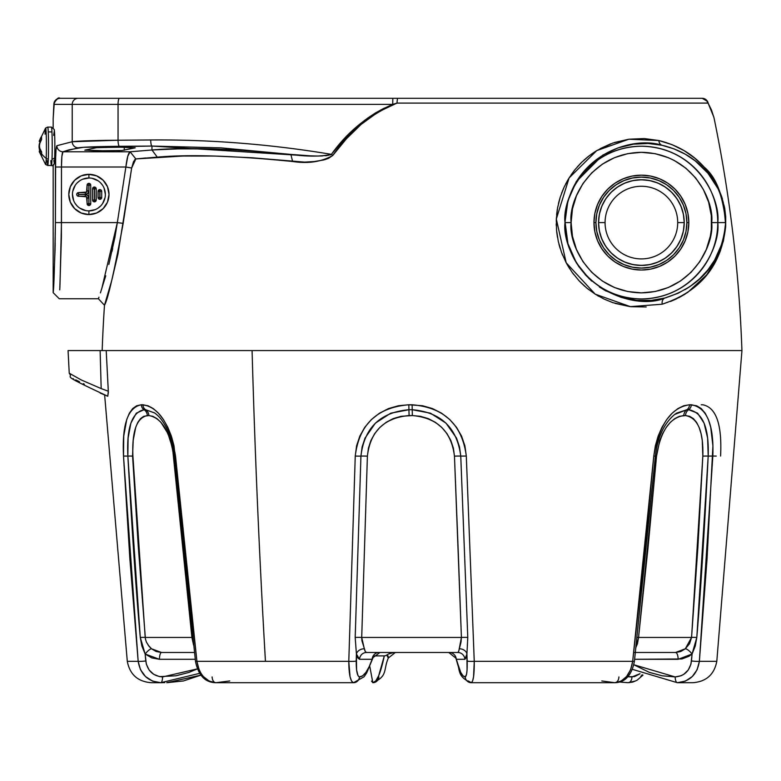 <?xml version="1.0" encoding="UTF-8"?>
<svg xmlns="http://www.w3.org/2000/svg" width="781" height="781" viewBox="0 0 781 781"><rect width="100%" height="100%" fill="white"/><g stroke="black" fill="none" stroke-linecap="round" stroke-linejoin="round"><path stroke-width="1.17" d="M87.082 185.195L88.849 185.195L88.907 183.359A1.826 1.826 0 0 0 87.082 185.195L87.082 190.847L88.849 190.847L87.082 190.847A1.767 1.767 0 0 1 85.314 192.614L85.314 194.381A3.534 3.534 0 0 0 88.849 190.847L88.849 185.195L87.082 185.195L87.618 183.896L88.907 183.359A1.826 1.826 0 0 1 90.733 185.195A1.826 1.826 0 0 0 88.907 183.359L88.966 185.195L90.733 185.195L88.849 185.195L88.849 190.847L87.814 193.346L85.314 194.381L78.49 194.44L85.314 194.498L87.814 195.533L88.849 198.032L88.849 203.685L87.082 203.685A1.826 1.826 0 0 0 88.907 205.51L88.966 185.195L88.907 205.51L87.218 204.388L86.564 196.783L77.846 196.129L76.86 195.143L76.86 193.737L78.549 192.614A1.826 1.826 0 0 0 76.723 194.44A1.826 1.826 0 0 0 78.549 196.265A1.826 1.826 0 0 1 76.723 194.44A1.826 1.826 0 0 1 78.549 192.614L78.549 194.381L78.549 192.614L86.564 192.097L87.082 185.195A1.826 1.826 0 0 1 88.907 183.359L90.196 183.896L90.733 185.195L90.733 203.685L90.196 204.983L88.907 205.51A1.826 1.826 0 0 1 87.082 203.685L88.849 203.685L88.849 198.032A3.534 3.534 0 0 0 85.314 194.498L78.549 194.498L85.314 194.381L85.314 192.614L78.549 192.614M98.045 191.394A1.826 1.826 0 0 1 99.87 189.568L99.87 191.335L101.706 191.394A1.826 1.826 0 0 0 99.87 189.568A1.826 1.826 0 0 0 98.045 191.394L99.87 191.335L99.87 189.568L101.169 190.095L101.706 191.394L99.939 191.394L99.939 197.486L101.706 197.486L101.706 191.394L101.706 197.486L98.045 197.486A1.826 1.826 0 0 0 99.87 199.311L99.87 197.544L99.87 199.311A1.826 1.826 0 0 0 101.706 197.486L100.573 199.175L99.177 199.175L98.181 198.189L98.045 197.486L99.812 197.486L99.812 191.394L98.045 191.394L98.045 197.486L98.181 190.691L99.87 189.568A1.826 1.826 0 0 1 101.706 191.394M92.568 188.846A1.826 1.826 0 0 1 94.394 187.01A1.826 1.826 0 0 0 92.568 188.846L94.335 188.846L94.394 187.01L94.452 188.846L96.219 188.846A1.826 1.826 0 0 0 94.394 187.01L95.682 187.547L96.219 188.846L94.452 188.846L94.394 201.869A1.826 1.826 0 0 0 96.219 200.034L94.452 200.034L96.219 200.034L96.219 188.846L96.083 200.737L94.394 201.869L94.335 200.034L92.568 200.034A1.826 1.826 0 0 0 94.394 201.869L93.095 201.332L92.568 200.034L94.335 200.034L94.335 188.846L92.568 188.846L92.568 200.034L92.568 188.846L93.095 187.547L94.394 187.01A1.826 1.826 0 0 1 96.219 188.846M88.917 177.99L88.907 177.99A16.45 16.45 0 0 1 105.357 194.44A16.45 16.45 0 0 1 88.907 210.89L88.907 210.89A16.45 16.45 0 0 1 72.457 194.44A16.45 16.45 0 0 1 88.907 177.99A16.45 16.45 0 0 1 105.357 194.44A16.45 16.45 0 0 1 88.907 210.89L88.907 214.55A20.111 20.111 0 0 0 109.018 194.44A20.111 20.111 0 0 0 88.907 174.329A20.111 20.111 0 0 1 109.018 194.44A20.111 20.111 0 0 1 88.907 214.55L88.907 210.89A16.45 16.45 0 0 1 72.457 194.44A16.45 16.45 0 0 1 88.907 177.99L88.907 174.329L88.907 177.99L82.61 179.239M599.378 214.238L601.819 206.204L599.378 214.238L598.558 222.595L605.07 222.595A36.326 36.326 0 0 0 641.396 258.911A36.326 36.326 0 0 0 677.713 222.595A36.326 36.326 0 0 0 641.396 186.268A36.326 36.326 0 0 0 605.07 222.595L598.646 222.595A42.74 42.74 0 0 1 641.396 179.855A42.74 42.74 0 0 1 684.136 222.595L677.713 222.595A36.326 36.326 0 0 1 641.396 258.911A36.326 36.326 0 0 1 605.07 222.595A36.326 36.326 0 0 1 641.396 186.268A36.326 36.326 0 0 1 677.713 222.595L684.136 222.595A42.74 42.74 0 0 0 641.396 179.855A42.74 42.74 0 0 0 598.646 222.595L598.558 222.595A42.838 42.838 0 0 1 641.396 179.757A42.838 42.838 0 0 1 684.224 222.595L683.404 214.238L680.964 206.204L683.404 214.238M121.953 150.508L96.17 150.801L84.983 150.089L97.088 147.57L122.91 147.189L135.22 147.834L121.953 150.508L134.859 147.697M594.878 213.34L597.572 204.446L594.878 213.34L593.96 222.595L595.913 222.595A45.483 45.483 0 0 0 641.396 268.068A45.483 45.483 0 0 0 686.87 222.595A45.483 45.483 0 0 0 641.396 177.111A45.483 45.483 0 0 0 595.913 222.595L593.96 222.595A47.426 47.426 0 0 1 641.396 175.169A47.426 47.426 0 0 1 688.822 222.595L686.87 222.595L688.822 222.595L687.905 213.34L685.21 204.446L680.827 196.246L674.93 189.061L667.745 183.154L659.545 178.771L650.641 176.076L659.545 178.771M725.627 217.606L725.647 222.595L717.759 222.595A76.372 76.372 0 0 1 641.396 298.957A76.372 76.372 0 0 1 565.024 222.595L565.024 222.595A76.372 76.372 0 0 1 641.396 146.223A76.372 76.372 0 0 1 717.759 222.595L711.667 222.595C714.498 243.155 693.411 291.909 641.396 292.875C589.372 291.909 568.285 243.155 571.116 222.595L565.024 222.595C561.959 244.931 584.871 297.922 641.396 298.957C697.911 297.922 720.824 244.931 717.759 222.595L725.647 222.595L724.475 207.609L722.122 198.579L718.022 188.67L707.947 173.245L695.266 160.915L685.386 154.267L674.345 148.986L662.073 145.286L648.269 143.479L633.508 144.163L618.113 147.873L602.815 155.087L576.193 181.778L567.885 200.942L564.946 222.595C565.903 286.637 634.768 311.424 664.973 297.981A6.092 4.588 -105.1 0 0 662.2 304.209L630.394 306.64L595.21 294.164L566.196 262.806L556.316 219.041L569.105 177.931L596.772 150.587L628.861 139.223L658.861 140.531A6.092 4.725 -77.5 0 0 662.073 145.286C630.257 134.918 566.957 157.401 564.946 222.595L566.04 209.142M569.271 247.811L567.572 242.286M579.258 267.258L573.859 258.413M591.783 281.14L585.047 274.502M606.173 291.118L599.349 286.969M622.408 297.698L620.905 297.258M638.067 300.48L630.101 299.465M652.896 300.236L651.666 300.363M666.291 297.62L665.324 297.893M664.719 298.049L659.252 299.289M690.326 286.285L689.769 286.676M688.022 287.818L684.957 289.692M699.844 278.622L691.771 285.27M707.703 270.158L706.122 272.061M715.581 258.462L713.16 262.543M721.498 245.136L717.798 254.176M723.733 237.278L722.083 243.36M564.946 221.16L567.933 243.574L576.398 262.894L589.118 278.7L604.435 290.151L620.69 297.2L636.486 300.343L651.403 300.382L664.973 297.981L678.162 293.226L689.643 286.754L699.493 278.944L707.84 269.982L714.664 260.063L722.054 243.447L724.993 230.444L725.647 222.595L724.046 235.862M55.422 162.897L56.017 149.532L56.896 145.696L72.223 141.732L72.223 104.39L53.869 104.39L53.167 118.937M55.07 249.295L55.392 222.595C54.65 265.247 53.909 288.599 53.167 292.66L53.167 164.84L53.186 292.328M53.167 127.703L53.167 119.151L53.167 127.703M53.635 284.919L53.577 285.875M53.254 291.333L53.733 283.083M55.197 243.408L55.139 246.405M713.902 117.443L713.805 117.043A6.092 5.633 -13.9 0 0 713.756 116.799A6.092 5.633 166.1 0 1 713.805 117.043L714.029 117.921A1389.135 1389.135 0 0 1 741.93 350.581A1389.135 1389.135 0 0 0 714.029 117.921L711.501 110.033L708.084 103.092L396.953 103.092L378.18 112.005L361.134 124.404L346.364 138.833L332.823 155.409L328.323 158.465L323.637 159.968L314.196 161.56L304.531 162.106L251.746 157.742L214.96 156.063L183.086 156.034L135.835 158.934L133.561 161.54L131.657 168.022L117.941 254.206L111.712 280.555L104.488 305.264A1389.135 1389.135 0 0 0 102.165 350.581A1389.135 1389.135 0 0 1 104.488 305.264L111.703 280.574L117.941 254.215M658.861 140.531L672.177 144.7L684.117 150.645L694.758 158.143L704.13 167.085L712.165 177.424L718.852 189.51L721.742 196.792L724.788 208.781L725.715 217.138L725.666 226.441L723.411 240.987L716.763 259.077L706.62 274.932L687.68 292.445L675.79 299.211L662.2 304.209L630.394 306.64L612.89 302.677L603.947 299.016L595.21 294.164L586.853 288.101L579.033 280.75L572.112 272.315L566.196 262.806L561.549 252.478L558.317 241.583L556.56 230.307L556.316 219.041L557.566 207.892L560.192 197.251L564.097 187.167L569.105 177.931L575.06 169.555L581.777 162.204L589.05 155.888L596.772 150.587L612.734 143.089L628.861 139.223L644.315 138.559L658.861 140.531C677.459 145.149 692.552 154.003 704.13 167.085C716.919 177.697 724.094 197.486 725.666 226.441C721.507 265.569 700.352 291.489 662.2 304.209A6.092 4.588 74.9 0 1 664.973 297.981C702.002 286.276 722.23 261.137 725.647 222.595C722.952 195.338 715.738 177.414 704.023 168.833C693.167 157.245 679.187 149.396 662.073 145.286A6.092 4.725 102.5 0 1 658.861 140.531M88.907 174.329A20.111 20.111 0 0 0 68.796 194.44A20.111 20.111 0 0 0 88.907 214.55L81.214 213.018L74.693 208.654L70.329 202.133L68.796 194.44L70.329 186.747L74.693 180.226L81.214 175.862L88.907 174.329L96.6 175.862L103.121 180.226L107.485 186.747L109.018 194.44L107.485 202.133L103.121 208.654L96.6 213.018L88.907 214.55A20.111 20.111 0 0 1 68.796 194.44A20.111 20.111 0 0 1 88.907 174.329M88.907 210.89L95.204 209.64M98.045 208.117L100.544 206.067M102.584 203.587L105.044 197.652M105.357 194.44L104.107 188.143M102.594 185.302L100.544 182.803M98.055 180.762L92.119 178.302M79.769 180.753L77.27 182.803M75.23 185.292L72.77 191.228M72.457 194.43L73.707 200.737M75.23 203.577L77.27 206.067M79.76 208.117L85.695 210.577M108.852 264.486L114.924 237.307L117.335 222.595L61.474 222.595L117.335 222.595L125.868 167.007L61.474 167.007L61.396 237.444L59.815 288.501M134.732 159.646L135.835 158.934L157.274 157.137C189.529 154.267 234.651 155.722 292.641 161.501C308.27 163.854 321.665 161.823 332.823 155.409C349.312 131.384 370.682 113.948 396.953 103.092L397.47 98.299L702.187 98.299L392.823 98.299L397.47 98.299L396.953 103.092L392.726 104.39L118.048 104.39L118.048 140.229L150.713 139.975C210.782 139.487 271.017 144.28 331.417 154.345C271.017 144.28 210.782 139.487 150.713 139.975L118.048 140.229L118.048 104.39L72.223 104.39L72.223 141.732L118.048 140.229C93.388 140.443 78.12 140.951 72.223 141.732L56.896 145.696C55.929 147.267 55.431 154.374 55.392 167.007L55.422 162.936M53.176 118.282L54.328 102.057L57.628 98.757L59.952 98.299A6.092 6.092 90 0 0 53.869 104.39L72.223 104.39A6.092 5.984 -90 0 1 78.217 98.299A6.092 5.984 90 0 0 72.223 104.39L118.048 104.39A6.092 1.406 -90 0 1 119.454 98.299A6.092 1.406 90 0 0 118.048 104.39L392.726 104.39L392.823 98.299L59.952 98.299L392.823 98.299L392.726 104.39C367.871 115.217 347.438 131.872 331.417 154.345L344.206 138.95L358.645 125.097L374.821 113.313L383.578 108.471L396.953 103.092L708.084 103.092A6.092 6.033 -90 0 0 702.187 98.299L705.419 99.246M61.621 160.134L61.474 167.007C61.514 157.996 62.011 152.92 62.968 151.787L130.105 151.787L151.963 149.981L151.963 146.057L83.303 147.306L69.128 149.796L62.968 151.787L130.105 151.787L127.801 156.161L125.868 167.007L61.474 167.007L61.875 156.415L62.968 151.787A6.092 6.072 -113.1 0 1 56.896 145.696A6.092 6.072 66.9 0 0 62.968 151.787L78.217 147.824A6.092 5.984 -100.6 0 1 72.223 141.732A6.092 5.984 79.4 0 0 78.217 147.824C83.518 147.043 97.264 146.535 119.454 146.311A6.092 1.406 -90.5 0 1 118.048 140.229A6.092 1.406 89.5 0 0 119.454 146.311L151.963 146.057L221.287 147.882L290.854 154.423L248.885 150.616L211.153 148.917L178.449 148.878L151.963 149.981L151.963 146.057A6.092 1.25 -90.4 0 1 150.713 139.975A6.092 1.25 89.6 0 0 151.963 146.057L306.152 155.751L318.297 156.054L328.537 155.321M119.854 150.616L117.209 150.704M114.124 150.782L110.707 150.831M107.075 150.86L84.817 150.177L95.985 147.697L119.19 147.15L135.23 147.834M106.206 299.758L104.488 305.254C107.885 299.592 114.114 272.286 123.173 223.366L131.657 168.022L123.173 223.366L117.335 222.595L101.637 289.165M329.797 155.029L331.417 154.345C320.864 156.678 307.343 156.708 290.854 154.423L292.641 161.501L290.854 154.423C230.825 148.575 184.531 147.092 151.963 149.981L157.274 157.137L151.963 149.981L130.105 151.787L135.835 158.934L130.105 151.787C128.377 152.822 126.961 157.889 125.868 167.007L131.657 168.022L125.868 167.007L117.335 222.595L123.173 223.366L131.657 168.022L135.835 158.934L145.774 157.987M157.274 157.137L183.203 156.034M302.062 162.097L304.502 162.106M306.425 162.067L314.157 161.569M315.69 161.394L316.94 161.237M325.13 159.568L325.726 159.392M556.238 223.756L556.277 225.738M556.697 231.762L557.439 237.16M558.971 244.297L560.104 248.241M562.066 253.845L562.584 255.133M566.869 264.046L569.837 268.986M572.932 273.448L573.762 274.551M579.951 281.716L584.793 286.344M587.81 288.872L588.835 289.683M597.348 295.482L598.851 296.36M615.008 303.37L629.711 306.562M630.843 306.699L646.219 306.962M670.479 301.476L676.776 298.742M678.767 297.746L685.269 294.027M706.854 274.639L710.632 269.533M714.273 263.734L715.474 261.576M717.114 258.365L718.198 256.07M719.692 252.566L720.59 250.223M725.666 216.347L725.627 215.732M724.748 208.537L724.407 206.721M722.386 198.774L722.093 197.866M717.993 187.655L716.655 185.009M715.269 182.461L713.356 179.269M711.676 176.691L709.802 174.036M707.674 171.254L707.176 170.639M702.949 165.806L698.243 161.159M694.026 157.547L693.499 157.118M628.607 139.262L614.383 142.532M610.762 143.792L600.111 148.673M595.571 151.329L591.178 154.306M588.288 156.483L583.983 160.125M581.015 162.946L577.208 167.017M574.357 170.443L571.067 174.924M568.49 178.927L565.6 184.101M563.599 188.27L561.549 193.288M559.792 198.55L558.444 203.597M557.331 209.279L556.638 214.56M556.267 220.447L556.248 220.984M360.236 123.779L353.256 129.871M364.239 120.616L375.27 113.06L367.041 118.536M59.991 284.928L61.474 222.595L55.392 222.595L55.646 154.882M53.85 280.896L55.07 249.5M178.449 148.878L194.528 148.722M725.471 215.068L725.51 215.615M725.207 212.373L725.276 212.93M724.836 209.659L724.914 210.196M723.938 205.032L724.465 207.531M719.74 192.36L723.313 202.533M716.597 185.966L717.934 188.504M710.651 176.682L714.83 182.891M706.541 171.586L707.869 173.148M699.464 164.43L701.065 165.894M695.139 160.808L696.974 162.282M684.986 154.033L689.643 156.874M673.515 148.673L684.81 153.945M662.161 145.305L666.134 146.281M647.508 143.45L652.311 143.763M633.02 144.231L635.539 143.909M568.021 200.473L576.534 181.221L602.815 155.087M602.346 281.023L591.695 272.286L582.958 261.635L576.466 249.49L572.463 236.301L571.116 222.595L572.463 208.878L576.466 195.699L582.958 183.545L591.695 172.904L602.346 164.156L614.501 157.664L627.68 153.662L641.396 152.315L655.103 153.662L668.282 157.664L674.52 160.613L685.972 168.266L695.715 178.009L703.369 189.461L708.64 202.191L711.335 215.702L711.335 229.477L710.319 236.301L706.317 249.49L699.825 261.635L691.087 272.286L680.436 281.023L668.282 287.525L655.103 291.518L641.396 292.875L627.68 291.518L614.501 287.525L602.385 281.053M687.905 231.85L685.21 240.743L687.905 231.85L688.822 222.595A47.426 47.426 0 0 1 641.396 270.021A47.426 47.426 0 0 1 593.96 222.595L594.878 231.85L597.572 240.743L601.956 248.944L607.852 256.129L615.038 262.025L623.238 266.409L632.141 269.113L623.238 266.409M680.827 248.944L674.93 256.129L680.827 248.944L685.21 240.743M650.641 176.076L641.396 175.169L632.141 176.076L623.238 178.771L615.038 183.154L607.852 189.061L601.956 196.246L597.572 204.446M632.141 269.113L641.396 270.021L650.641 269.113L659.545 266.409L667.745 262.025L674.93 256.129M59.746 289.849L59.942 285.944M100.407 292.895L105.738 275.81M53.167 292.66L59.258 298.752L98.406 298.752L98.943 297.21M112.054 251.287L112.649 248.602M61.943 155.683L61.875 156.415M565.024 222.595L571.116 222.595C568.285 202.035 589.372 153.271 641.396 152.315C693.411 153.271 714.498 202.035 711.667 222.595L717.759 222.595C720.824 200.258 697.911 147.267 641.396 146.223C584.871 147.267 561.959 200.258 565.024 222.595M725.647 222.595L725.617 223.376M679.206 197.329L673.554 190.437L679.206 197.329L683.414 205.188L686.001 213.721L686.87 222.595L686.001 231.469L683.414 240.001L679.206 247.86L673.554 254.752L666.662 260.405L673.554 254.752M666.671 184.785L673.554 190.437M616.121 184.775L609.229 190.437L616.121 184.775L623.99 180.577L632.522 177.99L641.396 177.111L650.261 177.99L658.793 180.577L666.662 184.775M603.586 197.31L609.229 190.437M603.576 247.86L609.229 254.752L603.576 247.86L599.378 240.001L596.782 231.469L595.913 222.595L596.782 213.721L599.378 205.188L603.576 197.329M666.662 260.405L658.793 264.613L650.261 267.2L641.396 268.068L632.522 267.2L623.99 264.613L616.121 260.405L609.229 254.752M601.819 206.204L605.773 198.794L601.819 206.204M625.005 183.018L633.04 180.587L625.005 183.018L617.595 186.981L611.103 192.302L605.773 198.794M649.753 180.587L657.787 183.018L665.187 186.981L671.68 192.302L665.187 186.981L657.787 183.018L649.753 180.587L641.396 179.757L633.04 180.587M683.404 230.951L680.964 238.986L677.01 246.386L680.964 238.986L683.404 230.951L684.224 222.595A42.838 42.838 0 0 1 641.396 265.423A42.838 42.838 0 0 1 598.558 222.595L599.378 230.951L601.819 238.986L599.378 230.951M657.787 262.162L649.753 264.603L657.787 262.162L665.187 258.208L671.68 252.878L677.01 246.386M633.04 264.603L625.005 262.162L617.595 258.208L625.005 262.162L633.04 264.603L641.396 265.423L649.753 264.603M680.964 206.204L677.01 198.794L671.68 192.302M601.819 238.986L605.773 246.386L611.103 252.878L617.595 258.208M598.646 222.595A42.74 42.74 0 0 0 641.396 265.335A42.74 42.74 0 0 0 684.136 222.595A42.74 42.74 0 0 1 641.396 265.335A42.74 42.74 0 0 1 598.646 222.595M327.054 155.556L325.452 155.741M322.465 155.946L320.093 156.024M55.392 167.007L55.392 222.595L61.474 222.595L61.474 167.007L55.392 167.007L61.474 167.007M303.165 155.565L308.837 155.878M331.417 154.345L332.823 155.409L331.417 154.345C271.017 144.28 210.782 139.487 150.713 139.975M124.257 147.219L124.257 150.264L124.257 147.219M350.347 132.643L360.871 123.261M290.854 154.423L312.605 156.005M90.733 203.685A1.826 1.826 0 0 1 88.907 205.51A1.826 1.826 0 0 0 90.733 203.685L88.966 203.685L90.733 203.685L90.733 185.195M96.219 200.034A1.826 1.826 0 0 1 94.394 201.869A1.826 1.826 0 0 1 92.568 200.034M94.452 188.846L94.394 200.102L94.452 188.846M101.706 197.486A1.826 1.826 0 0 1 99.87 199.311A1.826 1.826 0 0 1 98.045 197.486M99.939 191.394L99.87 197.544L99.939 191.394M53.918 103.551L53.869 104.39A6.092 5.652 -174.9 0 1 53.889 103.805L53.879 103.99M707.479 101.374L702.187 98.299L707.479 101.374L713.756 116.818A6.092 5.633 -13.9 0 0 713.678 116.535M707.449 101.315A6.092 5.535 150.3 0 1 708.084 103.092L713.805 117.043M705.975 99.646L708.084 103.092L706.815 100.466M707.83 102.135L707.41 101.247M78.549 196.265L78.549 194.498L78.549 196.265L85.314 196.265A1.767 1.767 0 0 1 87.082 198.032L88.849 198.032L87.082 198.032L87.082 203.685M85.314 196.265L85.314 194.498L85.314 196.265A1.767 1.767 0 0 1 87.082 198.032M87.082 190.847A1.767 1.767 0 0 1 85.314 192.614M384.311 655.884L373.865 655.884L384.311 655.884C380.62 673.427 376.803 682.369 372.84 682.701L375.729 680.954L378.678 675.741L384.311 655.884L385.863 655.581L384.311 655.884M388.303 658.158L386.859 655.054L385.863 655.581L388.479 654.029L386.859 655.054L388.089 656.02L388.284 658.207L388.421 657.104M392.042 652.672L388.479 654.029L393.956 652.477M102.926 350.581L101.139 350.581M69.587 373.416L81.341 379.996L101.179 388.587L100.124 350.581L68.054 350.581L69.255 373.367C74.517 379.175 56.222 372.293 107.739 396.221L100.144 393.068M592.018 350.581L252.078 350.581A5487.911 2915.795 90 0 0 265.442 661.331L348.795 661.331L355.248 456.036L356.585 445.853L359.816 436.12L364.815 427.256L371.473 419.495L379.468 413.208L388.606 408.551L398.466 405.73L408.814 404.773L422.492 405.73L432.401 408.551L441.626 413.208L449.71 419.495L456.465 427.256L461.571 436.12L464.9 445.853L466.306 456.036L474.252 661.331L632.669 661.331L643.964 558.776L653.785 456.036L655.347 445.853L658.139 436.12L661.995 427.256L666.769 419.495L672.158 413.208L677.947 408.551L683.795 405.73L689.545 404.773L696.564 405.73L701.221 408.551L705.204 413.208L708.367 419.495L710.72 427.256L712.926 445.853L707.049 558.776L699.376 661.331L716.773 661.331M193.61 645.145L191.901 637.442L145.207 637.442L191.901 637.442L172.562 448.157L167.935 433.514L160.915 422.326L156.913 418.587L152.851 416.322L148.878 415.551L143.743 416.322L140.541 418.587L137.837 422.326L135.699 427.353L133.17 440.494L132.585 456.124L138.305 546.876L145.432 639.102L146.477 642.265L149.181 646.463L151.504 648.777L156.19 651.53L161.521 652.477L194.44 652.477L161.521 652.477A7.195 2.089 -90 0 0 159.431 659.301L151.826 657.934L145.139 654.009L146.34 664.182L149.103 669.961L153.662 674.296L159.441 676.629L175.93 675.79L188.963 672.402L197.437 668.868L162.565 676.932A6.092 1.767 90 0 1 160.798 682.701L152.588 681.12L145.51 676.571L140.482 669.678L138.169 661.331L129.861 558.776L123.505 456.036L123.73 436.12L126.747 419.495L129.353 413.208L132.711 408.551L136.714 405.73L141.312 404.773L147.96 405.73L153.222 408.551L158.465 413.208L163.385 419.495L167.788 427.256L171.381 436.12L174.017 445.853L185.429 558.776L196.919 661.331L265.442 661.331A5487.911 2915.795 -90 0 1 252.078 350.581L741.813 350.581M635.431 652.477L675.575 652.477L635.431 652.477L675.575 652.477L680.768 651.53L685.318 648.777L689.535 643.739L691.566 637.442L697.921 546.876L702.822 456.163L702.275 440.494L701.026 433.514L699.102 427.353L696.535 422.326L693.352 418.587L689.643 416.322L685.503 415.551L679.304 416.322L674.774 418.587L670.342 422.326L666.252 427.353L662.669 433.514L659.789 440.494L656.528 456.163L648.113 546.876L638.546 637.442L691.566 637.442L638.546 637.442L637.452 643.739L635.754 647.674M372.84 658.207L373.22 657.104L372.146 659.301L359.533 659.301L357.805 657.934L356.409 654.009L356.585 669.961L358.049 675.741L359.445 676.932L362.667 675.79L365.908 672.402L369.101 666.847L372.146 659.301L359.533 659.301A7.195 7.009 90 0 1 366.533 652.477L457.773 652.477L458.623 651.53L460.985 642.265L461.415 637.442L458.066 546.876L454.464 456.163L453.39 448.157L450.832 440.494L446.917 433.514L441.695 427.353L435.407 422.326L428.213 418.587L420.451 416.322L412.339 415.551L401.004 416.322L393.273 418.587L386.136 422.326L379.908 427.353L374.763 433.514L370.916 440.494L368.427 448.157L367.392 456.163L361.71 637.442L461.415 637.442L361.71 637.442L361.906 640.713L365.283 651.53L366.533 652.477L457.773 652.477A7.195 7.107 -90 0 1 464.871 659.301L456.25 659.301L460.741 672.402L463.016 675.79L465.232 676.932L466.55 674.296L467.067 669.961L466.921 654.009L466.032 657.934L464.871 659.301L456.25 659.301L455.665 657.104M68.142 350.581L252.078 350.581L106.216 350.581L108.354 392.326L107.758 396.231L108.315 391.232L106.216 350.581L100.124 350.581L101.179 388.587L108.315 391.232L101.179 388.587M151.143 682.701L160.798 682.701L151.143 682.701C137.778 681.618 129.822 674.491 127.293 661.331L138.169 661.331L127.293 661.331L104.644 394.971M83.294 383.656L84.338 384.174M75.825 379.908L79.516 381.772M72.74 378.726L73.394 378.717M77.631 381.792L74.546 379.927M166.734 682.701L183.447 680.954L201.078 675.087L166.734 682.701L201.117 675.135M371.522 681.12L372.84 682.701L369.823 666.603M199.78 673.31L160.798 682.701A6.092 1.767 -90 0 0 162.565 676.932C153.037 676.112 147.433 670.801 145.764 660.98L145.139 654.009L159.431 659.301L195.25 659.301L159.431 659.301A7.195 2.089 90 0 1 161.521 652.477L151.504 648.777A7.195 1.855 -49.6 0 0 145.139 654.009L141.869 646.014L140.287 637.472C136.392 595.093 132.243 534.624 127.859 456.094L123.505 456.036L138.169 661.331C140.443 674.491 147.99 681.618 160.798 682.701L164.771 682.614M145.764 660.98A6.092 0.498 174.8 0 1 138.169 661.331A6.092 0.498 -5.2 0 0 145.764 660.98M148.087 645.047L151.504 648.777A7.195 1.855 130.4 0 0 145.139 654.009L140.287 637.472L127.859 456.094C126.532 427.676 131.94 412.212 144.085 409.722A6.092 5.399 -90 0 1 141.312 404.773C127.889 407.428 121.953 424.513 123.505 456.036L127.859 456.094L128.094 438.131L130.876 423.126L136.314 413.169L144.085 409.722L145.627 409.722A6.092 5.369 -90 0 1 142.864 404.773L141.312 404.773A6.092 5.399 90 0 0 144.085 409.722A7.195 6.375 -90 0 1 147.365 415.551C136.675 417.815 131.862 431.346 132.916 456.163L145.207 637.442A7.195 0.586 -4.8 0 0 140.287 637.472A7.195 0.586 175.2 0 1 145.207 637.442M127.859 456.094A7.195 0.508 177.1 0 1 132.916 456.163A7.195 0.508 -2.9 0 0 127.859 456.094M144.085 409.722L145.627 409.722A7.195 6.346 -90 0 1 148.878 415.551L147.365 415.551A7.195 6.375 90 0 0 144.085 409.722M265.442 661.331L196.919 661.331L199.077 669.678L200.981 673.359L203.382 676.571L209.249 681.12L215.937 682.701L353.52 682.701L351.577 681.12L350.025 676.571L348.795 661.331L265.442 661.331M357.678 680.954L353.52 682.701L215.937 682.701L229.76 680.954M174.231 456.133L175.52 456.036C170.19 424.513 159.304 407.428 142.864 404.773A6.092 5.369 90 0 0 145.627 409.722L154.511 412.885C164.4 419.875 170.971 434.285 174.231 456.133L195.494 661.39C198.394 675.487 205.208 682.594 215.937 682.701A6.092 3.827 90 0 1 212.11 676.932A6.092 3.827 -90 0 0 215.937 682.701C205.559 681.618 199.223 674.491 196.919 661.331L195.494 661.39L196.919 661.331L175.52 456.036L174.612 456.094M193.571 645.028L191.901 637.442L192.682 637.384L191.901 637.442L173.694 456.163C169.838 431.346 161.569 417.815 148.878 415.551A7.195 6.346 90 0 0 145.627 409.722L154.589 412.944M642.167 674.755L640.713 676.571M634.836 681.12L628.158 682.701L619.411 682.008M627.621 676.746L634.533 676.629L640.039 673.72L631.975 676.932L627.621 676.746M619.401 682.008L628.158 682.701A6.092 3.827 -90 0 0 631.975 676.932A6.092 3.827 90 0 1 628.158 682.701L632.747 682.077L636.984 680.3L642.978 675.135M701.221 404.773L702.773 404.773C716.206 407.428 722.142 424.513 720.58 456.036M741.95 350.581L716.802 661.331L699.376 661.331L697.14 669.678L692.259 676.571L685.367 681.12L677.352 682.701L692.952 682.701L677.352 682.701A6.092 2.197 -90 0 1 675.165 676.932L681.12 675.741L683.834 674.296L688.276 669.961L690.941 664.182L692.073 654.009L688.979 656.274L681.92 658.959L634.641 659.301L678.162 659.301A7.195 2.587 90 0 0 675.575 652.477A7.195 2.587 -90 0 1 678.162 659.301L692.073 654.009L691.488 660.98C689.906 670.801 684.459 676.112 675.165 676.932L633.811 664.748L649.411 672.402L662.132 675.79L675.165 676.932A6.092 2.197 90 0 0 677.352 682.701C689.848 681.618 697.189 674.491 699.376 661.331A6.092 0.537 -175.2 0 1 691.488 660.98A6.092 0.537 4.8 0 0 699.376 661.331L712.828 456.036L708.191 456.094C704.237 534.624 700.44 595.093 696.808 637.472L695.266 646.014L692.073 654.009A7.195 2.236 48.8 0 0 685.318 648.777A7.195 2.236 -131.2 0 1 692.073 654.009L696.808 637.472A7.195 0.625 4.5 0 0 691.566 637.442A7.195 0.625 -175.5 0 1 696.808 637.472L708.191 456.094L712.828 456.036C713.99 424.513 706.815 407.428 691.302 404.773L689.545 404.773C671.143 407.428 659.232 424.513 653.785 456.036L632.669 661.331L474.252 661.331L473.589 676.571L472.573 681.12L471.246 682.701L614.764 682.701L621.041 681.12L626.557 676.571L630.618 669.678L632.669 661.331C630.462 674.491 624.497 681.618 614.764 682.701L471.246 682.701L468.366 680.954M716.236 456.094A7.195 0.508 -177.1 0 0 712.575 456.065M378.853 676.932A6.092 6.023 -90 0 1 372.84 682.701C388.108 676.19 383.09 670.039 388.333 658.022L395.332 652.477M601.8 680.954L614.764 682.701A6.092 4.159 90 0 0 618.923 676.932A6.092 4.159 -90 0 1 614.764 682.701C625.054 682.555 631.604 675.438 634.397 661.37L632.669 661.331L634.397 661.37L655.366 456.133L653.785 456.036L655.366 456.133C657.622 437.175 664.104 423.253 674.813 414.36L676.502 413.169L686.899 409.722A6.092 5.145 -90 0 0 689.545 404.773A6.092 5.145 90 0 1 686.899 409.722L688.647 409.722A6.092 5.174 -90 0 0 691.302 404.773A6.092 5.174 90 0 1 688.647 409.722A7.195 6.121 -90 0 0 685.503 415.551L683.775 415.551C669.561 417.815 660.472 431.346 656.528 456.163L638.546 637.442L636.027 647.234M448.753 652.477L455.753 658.022C460.995 670.039 455.987 676.19 471.246 682.701C473.364 681.618 474.37 674.491 474.252 661.331A6.092 0.713 178 0 1 467.165 660.98C467.38 670.801 466.735 676.112 465.232 676.932A6.092 6.023 90 0 0 471.246 682.701A6.092 6.023 -90 0 1 465.232 676.932C462.235 676.766 459.248 670.889 456.25 659.301L455.792 658.158M458.877 650.71L459.238 648.777A7.195 5.574 -172 0 1 466.921 654.009L467.165 660.98A6.092 0.713 -2 0 0 474.252 661.331L466.306 456.036L460.761 456.094L467.78 637.472L466.921 654.009L464.871 659.301A7.195 7.107 90 0 0 457.773 652.477M412.222 409.722L430.458 413.169L445.98 423.126L456.543 438.131L459.511 446.917L460.761 456.094L466.306 456.036C462.137 424.513 444.077 407.428 412.124 404.773L412.222 409.722L412.124 404.773L408.814 404.773L408.941 409.722L412.222 409.722C440.933 412.212 457.11 427.676 460.761 456.094L467.78 637.472L466.921 654.009A7.195 5.574 8 0 0 459.238 648.777L461.415 637.442A7.195 0.791 177.9 0 1 467.78 637.472A7.195 0.791 -2.1 0 0 461.415 637.442L454.464 456.163A7.195 0.547 177.6 0 1 460.761 456.094A7.195 0.547 -2.4 0 0 454.464 456.163C451.369 431.346 437.331 417.815 412.339 415.551L412.222 409.722L412.339 415.551L409.098 415.551L408.941 409.722L412.222 409.722M449.153 652.477A7.195 7.107 -90 0 1 456.25 659.301A7.195 7.107 90 0 0 449.153 652.477M373.054 657.709L372.146 659.301C368.066 670.889 363.829 676.766 359.445 676.932A6.092 5.936 90 0 1 353.52 682.701A6.092 5.936 -90 0 0 359.445 676.932C357.229 676.112 356.156 670.801 356.224 660.98A6.092 0.722 -178.5 0 1 348.795 661.331C348.863 674.491 350.444 681.618 353.52 682.701L364.053 676.795L366.66 672.968L373.113 657.524L379.986 652.477M366.533 652.477A7.195 7.009 -90 0 0 359.533 659.301L356.409 654.009L355.189 637.472L360.929 456.094A6.092 0.488 -178 0 1 355.248 456.036L348.795 661.331A6.092 0.722 1.5 0 0 356.224 660.98L356.409 654.009A7.195 5.516 167 0 1 364.317 648.777L364.795 650.466M408.941 409.722L408.814 404.773C376.989 407.428 359.133 424.513 355.248 456.036A6.092 0.488 2 0 0 360.929 456.094L362.12 446.917L365.01 438.131L375.397 423.126L390.773 413.169L408.941 409.722L409.098 415.551C384.193 417.815 370.292 431.346 367.392 456.163L361.71 637.442L364.317 648.777A7.195 5.516 -13 0 0 356.409 654.009L355.189 637.472A7.195 0.81 -178.4 0 1 361.71 637.442A7.195 0.81 1.6 0 0 355.189 637.472L360.929 456.094A7.195 0.566 -177.9 0 1 367.392 456.163A7.195 0.566 2.1 0 0 360.929 456.094C364.336 427.676 380.337 412.212 408.941 409.722M372.146 659.301A7.195 7.009 90 0 1 379.146 652.477A7.195 7.009 -90 0 0 372.146 659.301M633.967 652.477L675.575 652.477L685.318 648.777L691.566 637.442L702.822 456.163A7.195 0.537 -177.4 0 1 708.191 456.094A7.195 0.537 2.6 0 0 702.822 456.163C703.583 431.346 697.814 417.815 685.503 415.551A7.195 6.121 90 0 1 688.647 409.722L697.599 413.169L704.091 423.126L707.625 438.131L708.191 456.094C709.177 427.676 702.666 412.212 688.647 409.722L686.899 409.722A7.195 6.072 -90 0 0 683.775 415.551A7.195 6.072 90 0 1 686.899 409.722L674.716 414.438M637.159 637.364L638.546 637.442L637.159 637.364M655.122 456.065L656.528 456.163M39.284 141.127A27.745 8.923 6.1 0 0 39.245 141.439A27.745 12.174 4.4 0 1 39.675 140.248L41.491 136.49L41.569 137.788L41.627 139.399L39.821 143.343A27.745 25.998 158.7 0 0 39.46 145.988A27.745 24.738 16 0 0 39.841 148.497L41.657 152.022L41.608 153.798L41.539 155.302L39.704 151.992A27.745 9.128 175.5 0 1 39.265 151.104A27.745 11.969 173.3 0 0 39.362 151.826L45.601 164.488A18.236 0.771 -90 0 0 46.216 158.377A2.763 1.835 2.2 0 0 48.324 159.012A19.193 0.81 -90 0 0 48.256 131.921A19.193 0.81 -90 0 0 47.826 127.244M45.054 134.166A18.236 0.771 90 0 1 45.698 128.104A18.236 0.771 90 0 1 46.352 139.506A18.236 0.771 90 0 1 46.216 158.377A27.823 18.451 -177.8 0 1 41.608 153.798A27.823 18.451 2.2 0 0 46.216 158.377A18.236 0.771 -90 0 0 46.333 138.393A18.236 0.771 -90 0 0 45.601 128.055L47.719 127.078A19.193 0.81 90 0 1 48.256 131.921L51.946 131.921A19.193 0.81 -90 0 0 51.409 127.078L47.719 127.078M39.948 142.269L40.29 141.537A27.823 18.48 -4.5 0 0 39.323 144.046L39.948 142.269M39.05 146.564A27.745 24.943 173.6 0 1 39.323 144.046A27.745 24.943 -6.4 0 0 39.05 146.564A27.745 26.203 -171.8 0 0 39.343 149.2A27.745 26.203 8.2 0 1 39.05 146.564L39.05 146.564M39.977 151.202L39.343 149.2A27.823 20.823 -175.2 0 0 39.919 151.045M51.517 127.244A19.193 0.81 90 0 1 51.946 131.921A19.193 0.81 90 0 1 52.015 159.012A2.763 1.835 2.2 0 0 54.69 157.293A2.763 1.835 2.2 0 0 54.69 157.176A2.763 1.835 -177.8 0 1 54.69 157.293A2.763 1.835 -177.8 0 1 52.015 159.012A19.193 0.81 90 0 1 51.302 165.299A19.193 0.81 90 0 1 50.872 160.622M53.645 135.367L54.397 130.749M54.475 161.052L54.211 162.673L53.821 160.447M51.409 127.078L54.231 129.5C54.836 133.961 54.992 143.216 54.69 157.284C54.807 163.873 53.713 166.607 51.409 165.465A19.193 0.81 -90 0 0 52.015 159.012A19.193 0.81 -90 0 0 51.946 131.921L48.256 131.921A19.193 0.81 90 0 1 48.324 159.012A19.193 0.81 90 0 1 47.719 165.465A19.193 0.81 90 0 1 47.182 160.622M39.46 140.56A27.745 8.923 -173.9 0 0 39.245 141.439L40.505 141.556L39.245 141.439A27.745 12.174 -175.6 0 1 39.675 140.248L41.09 140.346L39.675 140.248A27.823 20.823 -175.2 0 1 41.491 136.49L41.627 139.399A27.823 20.618 -10.2 0 0 39.821 143.343A27.745 25.998 -21.3 0 0 39.46 145.988A27.745 24.738 -164 0 0 39.841 148.497A27.823 18.275 -171.2 0 0 41.657 152.022L41.539 155.302A27.823 18.48 -4.5 0 1 39.704 151.992L41.539 151.846L39.704 151.992A27.745 9.128 -4.5 0 1 39.265 151.104L40.983 150.948L39.265 151.104A27.745 11.969 -6.7 0 0 39.489 152.295M47.612 165.299A19.193 0.81 -90 0 0 48.324 159.012A2.763 1.835 -177.8 0 1 46.216 158.377A18.236 0.771 90 0 1 45.503 164.235M40.134 149.239L39.343 149.2L40.134 149.239M104.488 305.264L98.406 298.752M53.167 119.015L53.889 103.853L55.793 99.939M57.257 98.923L58.155 98.572M59.942 98.299L59.952 98.299C58.536 96.981 56.515 98.836 53.889 103.853M53.176 118.214L53.167 119.151M716.802 661.331C714.264 674.491 706.317 681.618 692.952 682.701L692.952 682.701M632.337 669.317L677.352 682.701M51.409 165.465L47.719 165.465L45.601 164.488M39.284 141.146L45.601 128.055"/></g></svg>
